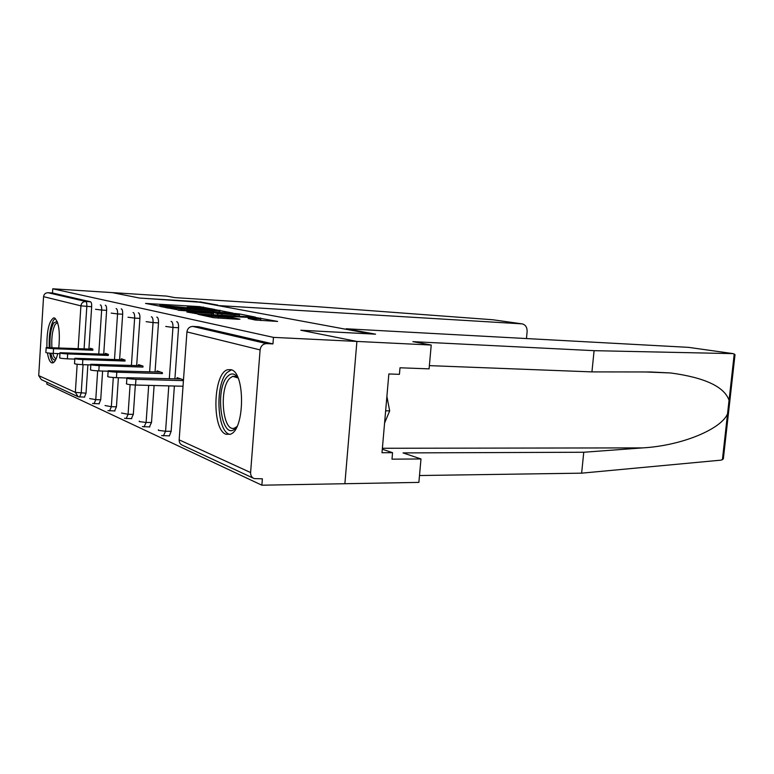 <?xml version="1.0" encoding="UTF-8"?>
<svg xmlns="http://www.w3.org/2000/svg" width="774" height="774" viewBox="0 0 774 774"><rect width="100%" height="100%" fill="white"/><g stroke="black" fill="none" stroke-linecap="round" stroke-linejoin="round"><path stroke-width="1.16" d="M214.756 309.455L199.499 306.62L145.541 303.427L159.87 306.185L161.215 306.156L159.599 305.507L165.713 305.682L187.637 307.839L188.895 307.8L187.134 307.152L197.302 307.578L214.756 309.455M230.894 369.682L227.653 369.73C213.034 373.02 211.583 429.802 226.018 434.272L230.352 434.233C244.952 430.034 245.377 371.897 230.894 369.682M58.795 347.826C60.237 331.514 58.776 321.568 54.432 317.959L53.58 317.921C48.897 321.307 46.672 331.166 46.914 347.478M47.456 352.934C48.356 358.585 49.739 361.884 51.626 362.822L52.767 362.909C54.712 362.29 56.376 359.184 57.76 353.592M255.42 320.039L277.634 321.433L256.107 317.563L197.96 314.312L213.643 317.708L238.15 319.285L239.959 319.178L232.906 317.756L218.674 316.75C209.483 316.102 205.4 315.569 206.406 315.163L248.628 317.408C257.665 318.046 261.738 318.578 260.838 318.985L248.154 318.472L255.42 320.039M526.455 338.557L527.113 331.746C527.239 327.489 525.643 324.887 522.344 323.909L492.806 319.759L316.972 306.678L174.943 297.632L166.7 296.103L112.278 292.611L139.513 298.048L196.47 301.608L371.162 333.933L300.825 330.237L356.901 341.431L273.464 337.377L52.748 288.799L52.487 292.998L48.027 292.717L85.75 301.502L90.577 301.792L52.487 292.998M199.769 302.218L139.417 298.029L112.278 292.611L52.748 288.799M233.013 313.102L215.84 309.784L160.644 306.562L178.494 309.91L233.013 313.102M239.534 313.963L255.43 317.137L197.66 313.886L186.844 311.999L213.421 313.412L209.125 312.435L178.281 310.258L235.267 313.538L239.534 313.963L239.485 314.534M77.506 396.452L41.312 379.618L38.71 375.603L43.567 296.665C43.973 294.13 45.463 292.814 48.027 292.717M46.943 382.24L46.827 384.136L261.873 485.201L344.885 483.721L356.901 341.431L344.885 483.721L418.879 482.396L420.988 458.963L403.031 452.906L583.76 452.248L642.633 447.894C682.397 445.66 721.474 428.844 727.541 413.8L729.05 400.293C724.29 386.69 704.833 377.586 670.671 372.971L650.673 371.975L591.936 371.897L429.377 365.628M273.464 337.377L272.951 343.908L266.595 343.617C262.947 343.84 260.78 345.939 260.103 349.906L250.602 472.546C250.524 475.517 251.724 477.529 254.191 478.593L262.376 478.806L261.873 485.201M90.365 349.084L90.413 348.281L92.928 349.132M198.26 326.705L192.784 326.425L266.595 343.617M272.951 343.908L198.55 326.725M90.577 301.792C91.4 302.257 91.758 303.901 91.661 306.727L88.913 349.026M87.878 364.835L86.04 393.182L84.434 397.13M176.685 321.723L176.946 321.732C178.136 322.342 178.668 324.345 178.552 327.731L174.905 378.815M174.382 386.023L171.151 431.312L169.4 435.878L168.858 435.878M156.774 317.117L157.006 317.127C158.099 317.708 158.593 319.623 158.486 322.874L155.052 371.926M154.103 385.51L151.511 422.507L149.392 426.948M138.343 312.851L138.546 312.87C139.562 313.412 140.017 315.26 139.91 318.385L136.669 365.551M135.334 385.026L133.322 414.361L131.357 418.666M121.228 308.903L121.412 308.913C122.35 309.426 122.776 311.196 122.669 314.215L119.612 359.649M118.393 377.751L116.439 406.805L114.6 410.975M105.303 305.217L105.457 305.227C106.338 305.72 106.725 307.423 106.628 310.345L103.726 354.153M102.613 371.046L100.717 399.761L98.995 403.815M105.293 354.211L105.351 353.341L108.437 354.395M121.286 359.707L121.354 358.768L125.107 360.045M138.478 365.618L138.546 364.602L143.064 366.131M156.996 371.984L157.074 370.881L162.463 372.71M177.004 378.873L177.091 377.664L183.486 379.831M217.223 310.21L166.139 307.104L181.222 308.855L213.537 310.761L219.245 310.916L217.223 310.21M234.715 314.708L239.466 314.834L227.759 313.344L213.334 312.561L217.658 313.538L234.715 314.708L234.619 316.005M92.919 349.19L46.179 347.555C45.637 347.981 48.094 348.358 53.551 348.677L53.261 353.418C47.794 353.108 45.337 352.731 45.879 352.286L46.159 347.865M53.261 353.418L59.946 353.67M53.551 348.677L92.851 350.235M108.234 354.318L60.014 352.731C59.395 353.196 61.939 353.592 67.667 353.921L67.357 358.836C61.63 358.517 59.085 358.11 59.704 357.627L59.985 353.079M67.357 358.836L74.817 359.107M67.667 353.921L108.37 355.459M124.45 359.823L74.875 358.285C74.169 358.788 76.82 359.213 82.828 359.562L82.499 364.66C76.491 364.322 73.84 363.886 74.546 363.354L74.846 358.672M82.499 364.66L90.839 364.931M82.828 359.562L125.04 361.061M141.884 365.734L90.887 364.264C90.074 364.815 92.832 365.27 99.159 365.628L98.811 370.92C92.483 370.572 89.726 370.107 90.539 369.527L90.858 364.709M98.811 370.92L108.108 371.21M99.159 365.628L142.997 367.089M160.673 372.101L108.176 370.727C107.257 371.327 110.131 371.82 116.806 372.197L116.439 377.693C109.763 377.325 106.889 376.832 107.818 376.193L108.147 371.22M116.439 377.693L126.365 377.973M116.806 372.197L162.405 373.6M181 378.989L126.926 377.712C125.862 378.38 128.861 378.912 135.934 379.308L135.537 385.036C128.474 384.649 125.475 384.107 126.539 383.411L126.888 378.283M135.537 385.036L183.022 386.245M135.934 379.308L183.428 380.634M50.049 347.468C49.565 336.748 50.784 328.553 53.696 322.893L57.189 321.452M57.595 322.565L55.244 324.258C52.477 329.676 51.355 337.435 51.897 347.545M55.254 318.414L53.464 320.291C50.242 326.473 48.83 335.519 49.217 347.449M49.807 353.205C50.629 358.227 51.868 361.342 53.541 362.551M55.709 359.687C53.638 360.742 52.003 358.604 50.823 353.283M52.796 353.399C53.677 356.795 54.799 358.536 56.192 358.614M236.921 426.658L235.344 428.457C221.596 442.215 214.175 388.693 227.779 376.183C231.329 372.749 234.735 373.291 237.986 377.818M236.989 426.513L234.909 427.896C222.815 433.904 218.481 388.49 229.965 378.147L232.713 376.319L238.053 377.973M231.426 369.866L227.227 372.381C214.795 383.74 216.855 432.637 230.013 434.369M384.581 423.049L389.68 410.878L386.894 396.423M385.646 410.81L389.68 410.878M492.806 319.759L521.966 323.861M217.765 305.546L521.773 323.842M199.798 301.802L217.804 305.12M583.76 452.248L581.632 473.166L721.165 460.133L723.342 458.924L723.226 452.355M581.632 473.166L419.498 475.526M733.578 359.833L735.019 354.627L733.065 353.631L594.093 350.67L412.871 341.644L431.224 345.04L356.901 341.431L300.999 330.275L375.554 334.184L346.191 328.776L688.512 347.352L733.23 353.641M346.191 328.776L346.142 329.298M431.224 345.04L429.086 368.859L400.003 367.785L399.432 374.326L388.848 373.968L381.998 452.732L392.553 452.693L382.308 449.191M392.553 452.693L391.992 459.156L420.988 458.963M594.093 350.67L591.936 371.897M38.71 375.603L75.349 392.37L77.158 364.254M78.164 348.6L80.912 305.846L43.567 296.665M79.577 397.014L78.155 396.752L75.349 392.37L86.04 393.182M91.661 306.727L80.912 305.846C81.367 303.06 82.982 301.618 85.75 301.502C86.562 301.976 86.92 303.621 86.823 306.446L84.085 348.832M260.103 349.906L186.94 331.911L179.162 439.864L250.602 472.546M179.21 439.216L179.162 439.864C179.113 442.476 180.207 444.276 182.451 445.243L253.34 478.197M192.436 326.415L192.784 326.425C189.475 326.609 187.521 328.437 186.94 331.911L186.969 331.63M83.06 364.67L81.222 393.076L79.645 397.043M106.628 310.345L101.655 310.055C101.762 307.143 101.375 305.43 100.504 304.937L100.32 304.927M98.772 353.96L101.655 310.055L95.531 309.281M97.659 370.872L95.763 399.665L89.697 398.562M94.089 403.738L95.763 399.665L100.717 399.761M122.669 314.215L117.551 313.934L114.504 359.465M113.294 377.528L111.34 406.718L116.439 406.805M139.91 318.385L134.637 318.104L131.416 365.376M130.1 384.649L128.078 414.293L133.322 414.361M158.486 322.874L153.049 322.594L149.634 371.752M148.685 385.365L146.102 422.459L151.511 422.507M178.552 327.731L172.95 327.441L169.312 378.66M168.8 385.878L165.578 431.273L171.151 431.312M111.185 313.112L117.551 313.934C117.658 310.906 117.242 309.136 116.303 308.613L116.11 308.613M109.55 410.917L111.34 406.718L105.041 405.537M128.01 317.224L134.637 318.104C134.753 314.96 134.299 313.122 133.292 312.57L133.07 312.561M126.162 418.618L128.078 414.293L121.518 413.035M146.141 321.655L153.049 322.594C153.165 319.333 152.681 317.408 151.588 316.837L151.327 316.827M144.051 426.919L146.102 422.459L139.233 421.598L139.272 421.095M165.733 326.444L172.95 327.441C173.066 324.054 172.534 322.052 171.364 321.433L171.064 321.433M163.362 435.878L165.578 431.273L158.399 430.363L158.438 429.793M199.421 307.713L199.499 306.62M203.388 308.033L203.465 307.017M219.787 312.328L219.942 310.19M166.12 307.8L166.158 307.172M167.755 308.139L167.803 307.52M181.135 310.064L181.222 308.855M213.45 311.961L213.537 310.761M211.466 314.679L211.563 313.364M213.353 313.286L213.392 312.686M217.552 315.028L217.658 313.538M221.915 315.279L222.012 313.973M256.01 320.136L256.107 318.869M218.568 318.182L218.674 316.75M228.243 318.724L228.349 317.301M232.81 318.985L232.906 317.756M260.499 318.578L260.538 318.008M722.403 459.756L727.541 413.8M729.05 400.293L734.236 353.931M733.065 353.631L688.512 347.352M382.385 448.262L642.633 447.894M54.451 317.969L53.58 317.921M84.685 397.139L78.155 396.752M99.295 403.825L92.541 403.438M114.939 410.984L107.963 410.607M131.754 418.676L124.517 418.308M149.846 426.948L142.348 426.59M169.4 435.878L161.602 435.549M166.091 307.8L166.139 307.172M219.139 312.29L219.245 310.916M213.324 314.786L213.421 313.412M239.36 316.276L239.466 314.834M213.276 313.276L213.324 312.677M260.722 320.542L260.838 318.985M206.329 316.179L206.377 315.502M235.799 376.416L232.713 376.319M645.332 371.965L670.671 372.971M735.019 354.627L723.342 458.924"/></g></svg>
